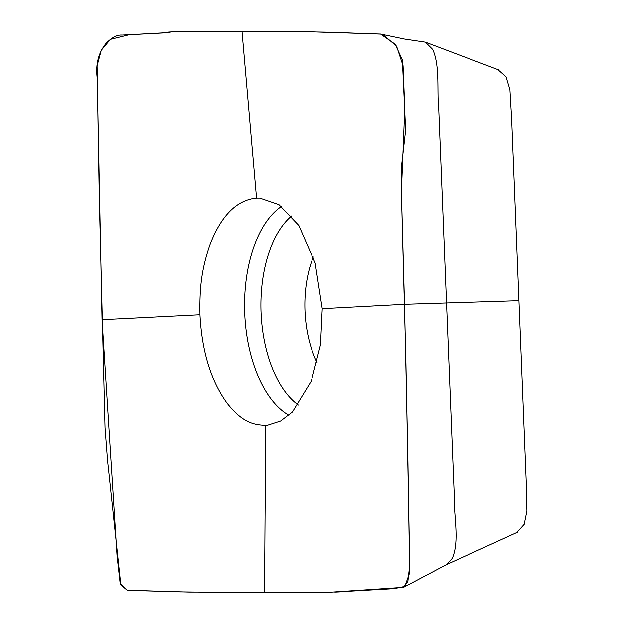 <?xml version="1.0" encoding="UTF-8"?>
<svg xmlns="http://www.w3.org/2000/svg" width="624" height="624" viewBox="0 0 624 624"><rect width="100%" height="100%" fill="white"/><g stroke="black" fill="none" stroke-linecap="round" stroke-linejoin="round"><path stroke-width="0.94" d="M517.608 531.609L524.207 524.339L526.929 510.931L526.18 480.745L511.688 119.746L509.917 89.614L506.009 76.736L498.826 70.442M518.934 300.557L404.477 304.184L401.56 198.791L401.77 163.862L405.608 130.01L402.324 59.826L395.093 44.203L380.546 34.055L311.181 31.824L241.979 31.2L256.542 198.19L259.81 198.182L278.944 204.719L298.841 225.56L315.167 262.883L322.241 308.56L404.477 304.184L407.792 454.319L409.539 566.662L407.854 581.342L403.502 587.332L446.456 564.619L452.236 558.386C459.857 541.016 453.601 516.017 454.241 495.245L438.781 110.354C436.667 90.316 440.248 66.643 432.744 49.507L425.42 42.175L499.06 70.044M380.546 34.063L404.391 39.039L425.42 42.175M241.979 31.2L175.539 31.863C169.291 31.886 166.288 32.167 166.538 32.705L121.969 35.084C117.195 34.702 111.907 37.44 106.096 43.313C98.436 52.744 95.464 64.311 97.18 78L102.032 319.816L199.961 314.878C199.493 289.762 201.006 270.364 210.007 244.6C221.317 215.498 236.831 200.031 256.542 198.19M322.241 308.56L320.533 344.737L311.36 381.038L292.399 411.98L280.566 420.982L267.86 425.069L265.66 425.256C252.104 424.936 241.55 421.239 227.206 403.338C210.959 381.007 201.872 351.515 199.953 314.878L102.032 319.816L117.047 555.844L120.151 583.323L127.273 590.164L180.055 591.856L264.529 592.8L331.344 592.129L403.502 587.332M265.66 425.256L264.537 592.8M330.977 592.137L189.088 592.051L135.837 590.569L127.031 590.125L120.799 584.844L107.507 460.13L105.011 427.549L99.255 197.309L97.071 65.754L101.221 50.326L110.378 39.359L129.168 34.733L164.58 32.908L171.717 31.941M175.523 31.863L278.07 31.356L329.363 32.214L380.835 34.125M383.315 34.928L396.552 46.184L403.034 65.738L404.742 108.303L401.357 191.974L405.881 362.302L409.118 532.615L409.219 573.947L404.843 586.373L394.36 588.611L345.251 591.435M339.55 591.88L336.523 592.028M335.938 592.043L334.784 592.067M317.101 362.747A83.047 44.741 88 0 1 313.349 256.862M288.904 415.233A110.066 59.303 88 0 1 244.663 312.304A110.066 59.303 88 0 1 281.51 206.505M298.366 405.023A102.383 55.162 88 0 1 261.019 311.727A102.383 55.162 88 0 1 291.665 216.013M446.183 564.751L517.296 532.295"/></g></svg>
